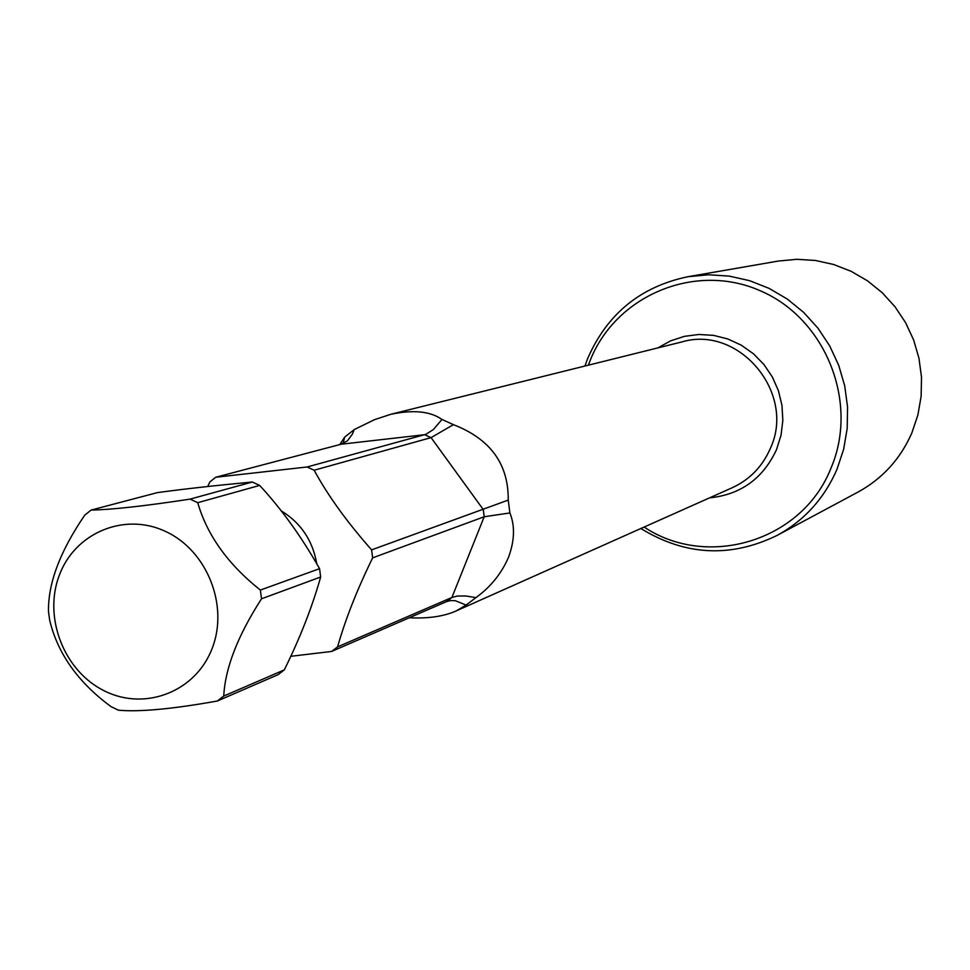 <?xml version="1.0" encoding="UTF-8"?>
<svg xmlns="http://www.w3.org/2000/svg" width="970" height="970" viewBox="0 0 970 970"><rect width="100%" height="100%" fill="white"/><g stroke="black" fill="none" stroke-linecap="round" stroke-linejoin="round"><path stroke-width="1.45" d="M911.885 432.85C900.487 458.883 882.53 478.622 858.013 492.081L777.152 535.391C804.397 520.453 824.33 498.422 836.977 469.31L843.645 449.292L847.198 428.376L847.562 407.073L844.724 385.902L838.723 365.363L829.726 345.963L817.952 328.163L803.669 312.388L787.24 299.015L769.064 288.369L749.592 280.669L729.27 276.111L708.597 274.777L688.045 276.692L778.437 261.039L796.916 259.305L815.503 260.469L833.751 264.519L851.248 271.37L867.544 280.851L882.276 292.77L895.055 306.823L905.604 322.695L913.643 340.009L918.978 358.33L921.5 377.233L921.136 396.257L917.899 414.942L911.885 432.85M475.882 597.641L466.121 605.074L455.294 600.709L450.601 600.551L446.442 601.642L451.911 597.471L457.379 596.041L465.891 595.968L475.882 597.641C490.468 587.153 501.32 573.767 508.438 557.483C514.633 540.751 515.118 525.898 509.893 512.948L484.2 516.755L372.65 557.847L371.607 549.881C347.005 522.03 327.848 495.476 314.147 470.232L307.126 466.982L215.752 477.252L209.896 481.908L207.725 486.479M409.255 617.769C428.255 618.702 443.92 616.411 456.252 610.894L466.121 605.074M343.065 443.581L344.677 437.106L339.779 444.587M344.677 437.106L354.268 429.552L352.328 434.22L347.49 440.756L341.149 444.224L215.752 477.252M307.126 466.982L425.903 434.305L433.396 429.528L441.956 419.452C430.437 411.28 413.402 409.558 390.849 414.287L374.638 419.61L354.268 429.552M441.956 419.452L453.402 424.654L431.068 437.628L314.147 470.232M371.607 549.881L508.231 500.096C508.619 464.096 490.347 438.949 453.402 424.654M508.231 500.096L509.893 512.948M446.442 601.642L331.594 651.452L290.673 656.314M252.358 482.017L259.669 485.424C281.749 509.298 301.706 537.053 319.554 568.687L320.658 577.005C312.17 607.062 300.057 638.03 284.295 669.882L278.099 674.659L217.304 701.019C172.442 709.046 139.474 712.101 118.413 710.198L110.919 706.56C78.109 682.383 57.703 653.61 49.676 620.266L48.5 611.706C47.918 583.552 60.007 551.36 84.754 515.155L91.083 510.074C111.659 509.699 144.651 506.049 190.084 499.113L252.358 482.017C215.655 485.461 183.997 488.989 157.395 492.614L91.083 510.074M372.65 557.847C357.057 589.748 345.368 619.43 337.56 646.881L331.594 651.452M259.669 485.424L197.722 502.69L190.084 499.113M320.658 577.005L261.524 598.781L260.36 590.063L319.554 568.687M197.722 502.69C207.143 535.234 228.023 564.358 260.36 590.063M341.149 444.224L424.666 434.705L431.068 437.628L483.266 509.553L484.2 516.755L451.911 597.471L337.56 646.881M284.295 669.882L223.755 696.048L217.304 701.019M105.015 691.186C64.347 671.786 43.019 617.817 59.255 575.416C74.872 532.736 124.694 511.857 165.809 531.572C207.168 550.645 229.029 605.801 212.103 648.518C195.807 691.525 145.451 711.216 105.015 691.186M261.524 598.781C237.723 635.762 225.137 668.184 223.755 696.048M588.366 365.181L590.075 360.707C615.695 295.426 695.138 261.9 760.225 290.745C825.7 318.609 859.214 402.538 830.975 468.158C802.42 540.896 707.906 569.572 644.116 527.062M657.854 347.903L670.573 340.87L684.396 336.347L698.861 334.48L713.471 335.353L727.742 338.942L741.213 345.138L753.387 353.735L763.875 364.441L772.314 376.906L778.413 390.704L781.965 405.363L782.838 420.386L781.02 435.263L776.57 449.486C763.099 478.525 740.74 494.664 709.506 497.877M390.849 414.275L681.934 341.913C739.091 324.853 796.188 393.105 770.41 448.286C762.541 466.449 749.786 479.616 732.168 487.764L456.252 610.894M280.997 510.729C300.809 522.721 312.74 540.484 316.802 563.994M587.711 358.451C607.184 313.819 640.636 286.562 688.045 276.692M587.65 358.597L584.91 366.042M640.867 528.517C685.232 555.713 730.665 558.005 777.152 535.391"/></g></svg>

